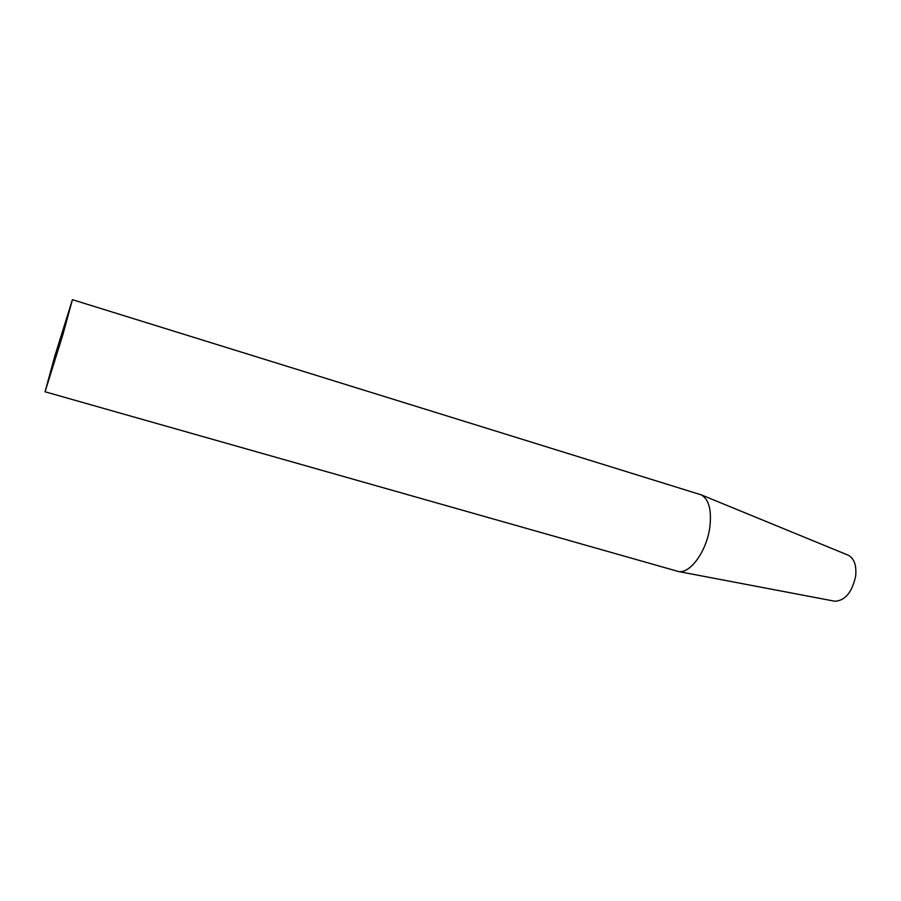 <?xml version="1.0" encoding="UTF-8"?>
<svg xmlns="http://www.w3.org/2000/svg" width="901" height="901" viewBox="0 0 901 901"><rect width="100%" height="100%" fill="white"/><g stroke="black" fill="none" stroke-linecap="round" stroke-linejoin="round"><path stroke-width="1.35" d="M56.774 350.917L52.258 367.473L65.176 323.988L56.774 350.917M834.011 601.08L834.81 601.237C845.172 600.685 852.121 592.306 855.646 576.111C856.66 565.524 854.261 558.586 848.449 555.298L847.695 554.993M45.061 391.789L678.532 571.538C689.986 573.858 706.204 551.862 709.65 528.414C711.936 510.754 709.155 499.571 701.305 494.874L72.418 299.684L54.691 356.526L45.061 391.789L63.014 334.181L72.418 299.684M848.449 555.298L701.305 494.874M834.81 601.237L678.532 571.538"/></g></svg>
